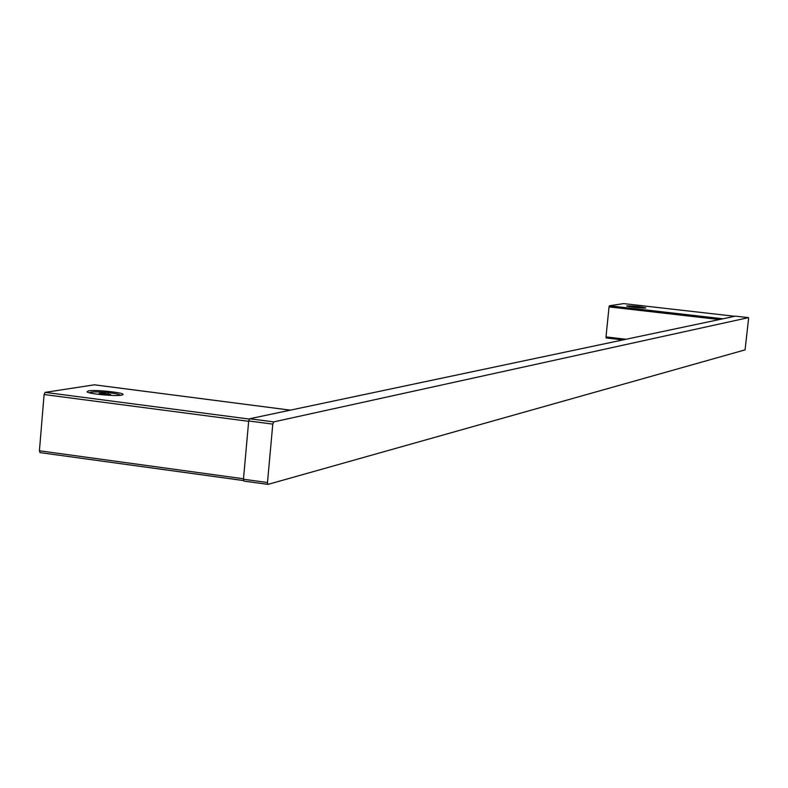 <?xml version="1.0" encoding="UTF-8"?>
<svg xmlns="http://www.w3.org/2000/svg" width="788" height="788" viewBox="0 0 788 788"><rect width="100%" height="100%" fill="white"/><g stroke="black" fill="none" stroke-linecap="round" stroke-linejoin="round"><path stroke-width="1.18" d="M249.629 418.753L273.712 421.895L272.786 424.121L248.693 420.959L249.629 418.753L735.49 316.146L748.492 317.633L735.5 316.146M273.712 421.895L748.492 317.633L748.57 318.647L745.074 349.872L268.038 484.384L243.916 481.094L243.453 479.242L267.487 482.532L267.93 484.393M267.831 484.354L243.916 481.094M267.487 482.532L272.786 424.121M248.693 420.959L243.453 479.242M645.628 308.01L645.855 307.931C641.068 306.729 634.754 306.039 626.933 305.872L626.706 306.02C632.232 307.231 638.546 307.901 645.628 308.01M623.594 303.607L734.79 316.293L623.594 303.607L609.4 305.783L722.99 318.785M719.405 319.544L609.045 306.896L606.002 336.909L626.017 339.264M609.045 306.896L609.4 305.783M606.13 337.934L622.953 339.914L606.13 337.934L606.002 336.909M643.845 308.049L628.627 306.522M638.753 307.744L633.552 307.212M119.924 395.359L120.012 395.143C119.146 394.177 114.703 393.281 106.695 392.463C96.402 391.636 90.758 391.744 89.733 392.788L89.793 392.897M99.121 393.419L101.396 394.187L110.645 394.502L102.607 393.192L99.121 393.419M108.281 394.65L108.36 393.734M102.519 394.296L102.607 393.192M121.49 395.182L122.987 394.66C125.45 392.739 95.801 389.499 88.492 390.887L87.015 391.863C88.522 393.892 115.215 396.462 121.49 395.182M290.319 410.154L94.53 384.839M248.663 421.324L44.098 394.522L39.42 450.775L243.502 478.769M44.098 394.522L45.152 392.365L249.254 419.068M94.343 384.82L45.152 392.365M243.522 480.532L40.011 452.608L39.42 450.775M290.358 410.144L94.442 384.82M243.531 480.562L40.011 452.608"/></g></svg>
